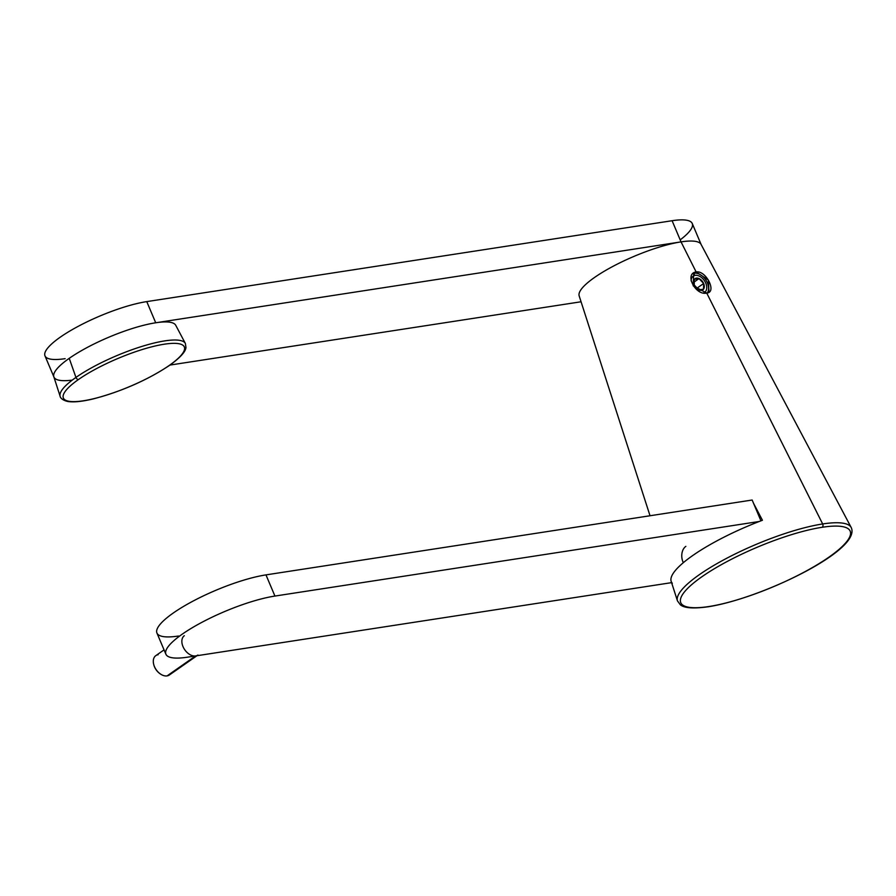 <?xml version="1.0" encoding="UTF-8"?>
<svg xmlns="http://www.w3.org/2000/svg" width="896" height="896" viewBox="0 0 896 896"><rect width="100%" height="100%" fill="white"/><g stroke="black" fill="none" stroke-linecap="round" stroke-linejoin="round"><path stroke-width="1.34" d="M680.187 239.87A66.181 15.355 157.1 0 0 672.101 220.718L146.765 301.605A66.181 15.355 157.1 0 0 60.278 337.165A66.181 15.355 157.1 0 0 65.15 358.658M692.227 223.44A66.181 15.355 157.1 0 0 672.101 220.718L681.038 241.886A66.181 15.355 -22.9 0 1 701.176 244.619M581.067 301.773L169.982 365.064L581.067 301.773M53.962 377.104A66.181 15.355 -22.9 0 1 87.102 347.536A66.181 15.355 -22.9 0 1 155.714 322.784L146.765 301.605A66.181 15.355 157.1 0 0 78.154 326.357A66.181 15.355 157.1 0 0 45.013 355.925M672.101 220.718L146.765 301.605L155.714 322.784L681.038 241.886L672.101 220.718M579.186 295.926A66.181 15.355 157.1 0 1 612.965 266.358A66.181 15.355 157.1 0 1 681.038 241.886L696.136 271.947C706.07 270.11 717.226 292.533 706.731 293.059L822.662 523.958A94.315 21.885 157.1 0 0 725.637 558.835A94.315 21.885 157.1 0 0 677.488 600.981A94.315 21.885 -22.9 0 1 725.637 558.835A94.315 21.885 -22.9 0 1 822.662 523.958L706.731 293.059C695.475 295.882 684.051 273.504 696.136 271.947L681.038 241.886L155.714 322.784A66.181 15.355 157.1 0 0 70.056 357.762A66.181 15.355 157.1 0 0 72.274 380.094M672.314 583.262A92.512 21.459 157.1 0 1 762.44 520.262L753.536 503.306L762.44 520.262A92.512 21.459 157.1 0 0 671.194 581.426M708.77 606.547A91.963 21.336 157.1 0 0 828.957 557.133A91.963 21.336 157.1 0 0 822.192 527.274A91.963 21.336 157.1 0 0 701.994 576.688A91.963 21.336 157.1 0 0 708.77 606.547A91.963 21.336 -22.9 0 1 701.994 576.688A91.963 21.336 -22.9 0 1 822.192 527.274A2.363 1.691 -98.8 0 0 822.662 523.958A94.315 21.885 -22.9 0 1 851.178 527.464A94.315 21.885 157.1 0 0 822.662 523.958A2.363 1.691 81.2 0 1 822.192 527.274A91.963 21.336 -22.9 0 1 828.957 557.133A91.963 21.336 -22.9 0 1 708.77 606.547A2.363 1.691 81.2 0 1 708.198 606.771A2.363 1.691 -98.8 0 0 708.77 606.547M681.038 241.886A66.181 15.355 -22.9 0 1 701.064 244.384L851.2 527.509C862.109 549.976 761.32 598.528 708.232 606.771C688.878 609.448 682.83 606.872 680.355 604.8L677.466 600.891L671.16 581.314M696.136 271.947L708.322 280L709.005 292.208L706.731 293.059L693.202 285.858L693.706 272.91L696.136 271.947M707.347 292.936A12.286 8.098 55 0 0 705.824 279.989A12.286 8.098 55 0 0 694.277 273.235A12.286 8.098 -125 0 1 705.824 279.989A12.286 8.098 -125 0 1 707.347 292.936M694.31 274.949L694.277 273.235A12.286 8.098 55 0 0 692.854 273.638A12.286 8.098 -125 0 1 694.277 273.235L694.31 274.949L695.173 275.352A9.923 6.541 -125 0 1 705.533 282.632A9.923 6.541 -125 0 1 703.517 292.936A9.923 6.541 -125 0 0 706.406 285.04A9.923 6.541 -125 0 0 700.851 277.021A9.923 6.541 -125 0 0 695.173 275.352L694.31 274.949M683.312 562.688A11.816 8.456 81.2 0 1 685.843 546.37M53.805 376.678A66.181 15.355 157.1 0 1 69.227 358.344L75.947 377.418A67.984 15.77 -22.9 0 1 142.05 346.371A67.984 15.77 -22.9 0 1 185.427 343.56A67.984 15.77 157.1 0 0 142.05 346.371A67.984 15.77 157.1 0 0 75.947 377.418L69.227 358.344A66.181 15.355 -22.9 0 1 133.325 328.194A66.181 15.355 -22.9 0 1 175.728 325.27L185.36 343.448L185.965 347.514C185.73 349.933 183.938 354.962 169.613 365.333C147.291 380.106 122.046 391.238 93.867 398.754C82.701 401.498 74.054 402.416 67.939 401.52C59.942 399.762 59.875 395.461 60.144 396.346L53.827 376.768M169.154 365.512A65.632 15.221 157.1 0 0 164.315 344.198A65.632 15.221 157.1 0 0 78.546 379.467A65.632 15.221 157.1 0 0 83.384 400.781A65.632 15.221 157.1 0 0 169.154 365.512A65.632 15.221 157.1 0 0 164.315 344.198A65.632 15.221 157.1 0 0 78.546 379.467A65.632 15.221 157.1 0 0 83.384 400.781A65.632 15.221 157.1 0 0 169.154 365.512A2.363 1.557 55 0 0 169.635 365.31A2.363 1.557 -125 0 1 169.154 365.512M60.11 396.245A67.984 15.77 -22.9 0 1 75.947 377.418A2.363 1.557 55 0 0 78.546 379.467A2.363 1.557 -125 0 1 75.947 377.418A67.984 15.77 157.1 0 0 60.11 396.245M178.528 636.014A70.907 16.453 -22.9 0 1 173.309 612.987A70.907 16.453 -22.9 0 1 265.978 574.885L274.926 596.064L265.978 574.885L752.158 500.024L760.939 520.834M187.477 657.182A70.907 16.453 -22.9 0 1 165.906 654.259A70.907 16.453 -22.9 0 1 201.41 622.586A70.907 16.453 -22.9 0 1 274.926 596.064A70.907 16.453 157.1 0 0 182.258 634.166A70.907 16.453 157.1 0 0 187.477 657.182L671.586 582.646L187.477 657.182M165.883 654.214L156.934 633.035A70.907 16.453 -22.9 0 1 192.55 601.362A70.907 16.453 -22.9 0 1 265.978 574.885L752.158 500.024M759.237 521.483L274.926 596.064L759.237 521.483M691.118 280.907A9.923 6.541 -125 0 1 695.173 275.352A9.923 6.541 -125 0 0 691.118 280.907M703.64 283.517A6.821 4.491 55 0 0 699.048 278.589A6.821 4.491 55 0 0 694.344 279.317A6.821 4.491 55 0 0 694.221 284.973A6.821 4.491 55 0 0 698.813 289.901A6.821 4.491 55 0 0 703.528 289.184A6.821 4.491 55 0 0 703.64 283.517L699.048 278.589A6.821 4.491 -125 0 1 703.64 283.517L696.931 288.221L703.64 283.517L703.528 289.184A6.821 4.491 -125 0 1 698.813 289.901A6.821 4.491 -125 0 1 694.221 284.973A6.821 4.491 -125 0 1 694.344 279.317A6.821 4.491 -125 0 1 699.048 278.589L694.344 279.317L694.221 284.973L698.813 289.901L703.528 289.184L703.64 283.517A6.821 4.491 -125 0 1 703.528 289.184L698.813 289.901L694.221 284.973L694.344 279.317L699.048 278.589L703.64 283.517M694.086 282.061L699.048 278.589L694.086 282.061M155.747 655.682A11.816 7.784 55 0 0 155.277 668.27A11.816 7.784 55 0 0 167.07 675.898L195.63 655.928A11.816 7.784 -125 0 1 183.837 648.301A11.816 7.784 -125 0 1 184.307 635.712M153.821 664.854A10.875 7.157 55 0 0 159.914 673.635M171.002 673.142A11.816 7.784 -125 0 1 167.07 675.898A11.816 7.784 -125 0 1 160.306 673.915A11.816 7.784 -125 0 1 153.698 664.362A11.816 7.784 -125 0 1 158.122 654.718M160.082 673.747A10.875 7.157 -125 0 1 153.81 664.776M197.938 655.032A11.816 7.784 55 0 1 195.63 655.928L167.07 675.898A11.816 7.784 55 0 0 169.445 674.934M692.25 223.485L701.198 244.664M44.99 355.88L53.939 377.059M579.163 295.87L650.026 515.749M700.09 276.483L700.885 277.032M706.619 285.835L706.373 284.894M155.826 655.626L164.046 649.88M169.366 674.99L196.93 655.738"/></g></svg>
